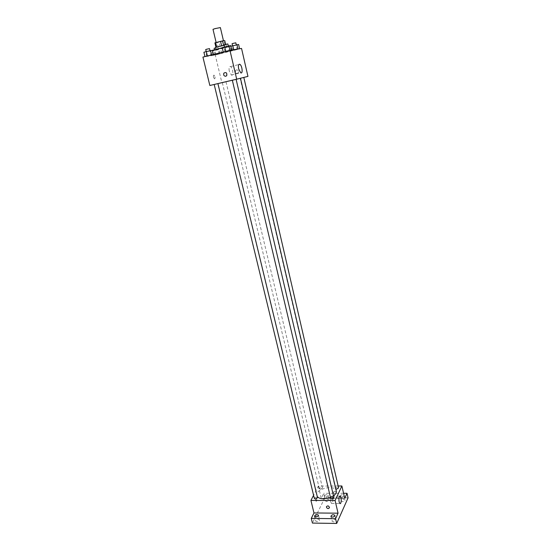 <?xml version="1.0" encoding="UTF-8"?>
<svg xmlns="http://www.w3.org/2000/svg" width="551" height="551" viewBox="0 0 551 551"><rect width="100%" height="100%" fill="white"/><g stroke="black" fill="none" stroke-linecap="round" stroke-linejoin="round"><path stroke-width="0.41" stroke-dasharray="2.75 2.07" d="M213.003 29.32L220.366 27.578M218.306 41.945L223.492 40.877L218.306 41.945M223.988 40.884L217.135 42.572L218.175 46.952L225.015 45.278L223.988 40.884L224.746 40.616M217.135 42.572L214.897 42.875M218.175 46.952L215.937 47.234M225.015 45.278L215.944 47.276M224.099 45.216L215.641 47.379M216.639 49.542L226.613 47.104L216.639 49.542M225.779 45.017L225.635 44.397M220.145 46.518L219.112 42.138M212.397 50.355L211.983 50.561C211.687 51.091 231.289 46.456 230.786 46.119L222.218 47.785M218.533 53.371L213.03 54.942C212.72 55.403 232.295 50.775 231.813 50.506L218.533 53.371M219.229 54.012L213.382 55.258L221.64 53.337L213.382 55.258L221.64 53.337L219.229 54.012L218.21 49.721L212.349 50.954L218.21 49.721M237.109 49.535L231.303 50.775L239.623 48.839L231.303 50.775L239.623 48.839L237.109 49.535L236.103 45.196L230.862 46.25M241.545 48.44L215.262 55.017L202.933 57.09M211.005 55.389L204.979 56.67L213.437 54.701L204.979 56.67L213.437 54.701L211.005 55.389L209.952 51.002L203.904 52.262M229.223 50.823L223.231 52.097L231.757 50.107L223.231 52.097L231.757 50.107L229.223 50.823L228.183 46.38L222.177 47.634M247.95 76.389L221.826 82.492L215.262 55.017M221.826 82.492L209.848 85.488M213.512 77.209L214.435 78.855C215.427 78.235 215.317 77.023 214.091 75.212C213.451 75.081 213.258 75.749 213.512 77.209L214.435 78.855C215.434 78.235 215.317 77.023 214.091 75.212C213.457 75.081 213.258 75.749 213.512 77.209M224.457 82.051L240.443 78.208L224.457 82.051M241.235 78.001L243.797 77.381L241.235 78.001M223.362 82.175L225.938 81.555L223.362 82.175M215.262 84.2L217.914 83.566L215.262 84.2M234.967 79.571L232.329 80.205L234.967 79.571M236.496 69.832L235.559 70.5C235.194 73.2 236.11 73.992 238.308 72.884C238.914 71.003 238.308 69.991 236.496 69.832L235.559 70.5C235.194 73.2 236.11 73.992 238.308 72.884C238.914 71.003 238.308 69.991 236.496 69.832M226.75 75.577L225.779 76.272M229.292 71.148C228.72 67.773 229.133 66.251 230.545 66.568C232.977 67.78 233.824 76.582 231.358 74.977L229.292 71.148M317.231 496.417L316.846 495.514C314.828 488.937 335.111 484.143 336.255 490.927M333.493 495.886L330.476 497.532M333.927 497.746L332.763 497.167L330.703 498.497M320.455 489.226L319.353 488.696C320.145 487.387 321.185 487.132 322.48 487.945L320.455 489.226M314.359 498.483C315.151 497.119 316.212 496.857 317.541 497.698M335.814 489.04L335.421 488.62C336.227 487.304 337.281 487.063 338.583 487.904M338.149 485.996L318.326 486.092L313.581 495.287M348.067 497.863L324.828 497.822L323.754 493.303L321.254 498.324L318.326 486.092M324.828 497.822L312.424 523.078M315.813 500.659L316.171 501.341C316.949 500.714 317.011 499.654 316.37 498.159C315.799 498.249 315.613 499.082 315.813 500.659L316.171 501.341C316.949 500.714 317.018 499.654 316.37 498.159C315.799 498.249 315.613 499.082 315.813 500.659M344.733 498.373L321.254 498.324M334.622 491.237L333.458 492.064C334.078 494.013 335.063 494.357 336.42 493.111C336.441 492.05 335.841 491.423 334.622 491.237L333.458 492.064C334.078 494.013 335.063 494.357 336.42 493.111C336.434 492.05 335.841 491.423 334.622 491.237M330.731 501.885C330.276 498.249 330.669 496.327 331.922 496.127C333.493 496.947 333.079 504.64 331.523 503.462L330.731 501.885M328.072 495.804C326.647 497.098 325.386 497.25 324.284 496.265C325.255 494.626 326.536 494.323 328.134 495.349L328.072 495.804M344.065 495.48L343.996 495.81C342.57 497.126 341.289 497.271 340.16 496.251C341.035 494.66 342.323 494.337 344.024 495.28M343.562 493.283L323.754 493.303M341.276 500.391L341.214 500.838C342.35 501.871 343.631 501.727 345.05 500.404L345.105 499.964C343.976 498.93 342.701 499.075 341.276 500.391M332.067 520.585L332.005 521.088C333.183 522.196 334.505 522.045 335.979 520.64L336.041 520.137C334.87 519.028 333.548 519.18 332.067 520.585M315.682 520.358L315.606 520.888C316.749 521.955 318.051 521.797 319.525 520.413L319.594 519.889C318.457 518.822 317.156 518.973 315.682 520.358M325.427 500.349L325.365 500.811C326.467 501.809 327.728 501.658 329.147 500.356L329.209 499.902C328.114 498.903 326.853 499.048 325.427 500.349M230.717 45.65L228.183 46.38M225.676 46.759L228.362 46.188L225.676 46.759M224.98 51.808L223.933 47.365M224.016 44.858L227.845 43.949M238.617 44.479L236.103 45.196M233.714 45.554L236.324 45.003L233.714 45.554M232.97 50.499L231.957 46.16M231.303 50.775L230.284 46.415M233.803 50.072L233.72 49.707M232.081 43.701L235.821 42.82M212.383 50.293L209.952 51.002M207.334 51.401L210.041 50.83L207.334 51.401M206.797 56.367L205.73 51.98M205.716 49.514L209.511 48.626M215.716 50.107L218.341 49.556L215.716 50.107M215.117 54.969L214.091 50.678M213.382 55.258L212.349 50.954M215.785 54.59L214.752 50.258M219.932 53.619L218.905 49.294M221.64 53.337L220.62 49.032M214.125 48.268L215.744 47.813M226.613 47.104L226.096 44.907M231.813 50.506L230.786 46.119M213.03 54.942L211.983 50.561M231.358 74.977L240.684 72.773M230.545 66.568L238.769 64.584M316.846 495.514L217.721 83.58M322.48 487.945L225.938 81.555M319.353 488.696L222.28 82.423M335.421 488.62L240.105 78.256M331.523 503.462L339.891 503.504M331.922 496.127L339.76 496.127M324.284 496.265L325.365 500.811M328.134 495.349L329.209 499.902M314.463 516.197L315.606 520.888M318.457 515.199L319.594 519.889M330.889 516.363L332.005 521.088M334.925 515.405L336.041 520.137M340.16 496.251L341.214 500.838M344.051 495.377L345.105 499.964M218.341 49.556L217.824 47.393M214.635 50.423L214.47 49.728"/><path stroke-width="0.83" d="M223.472 40.781L220.366 27.578L215.145 28.597L213.003 29.32L216.13 42.475M223.589 45.32L222.549 40.905L224.746 40.616L225.635 44.397M216.681 47.007L215.634 42.606L214.897 42.875L215.937 47.234M215.634 42.606L222.549 40.905M221.592 45.761L220.552 41.339M216.095 49.294L215.641 47.379L224.099 45.216M222.218 47.785L212.397 50.355M236.696 79.213L209.848 85.488L202.933 57.09L229.946 50.32L241.545 48.44L247.95 76.389L236.696 79.213L229.946 50.32M238.652 68.909C238.08 65.521 238.487 63.985 239.864 64.315C242.247 65.548 243.101 74.399 240.684 72.773L238.652 68.909M225.779 76.272C223.913 76.107 223.286 75.053 223.906 73.111C226.158 71.974 227.102 72.801 226.75 75.577L225.779 76.272C223.913 76.107 223.286 75.053 223.906 73.111C226.158 71.974 227.108 72.801 226.75 75.577M330.476 497.532L323.712 498.882C320.503 498.82 318.34 497.994 317.231 496.417M240.456 78.27L336.255 490.927C336.571 492.601 335.649 494.254 333.493 495.886M232.336 80.232L330.703 498.497C332.039 499.364 333.114 499.116 333.927 497.746L236.117 79.351M217.92 83.6L317.541 497.698L315.468 499.034L314.359 498.483L214.181 84.475M243.811 77.429L338.583 487.904L336.565 489.178L335.814 489.04M313.581 495.287L310.929 500.432L335.091 500.508L341.889 485.982L338.149 485.996M335.573 518.691L336.689 523.45L312.424 523.078L311.274 518.381L335.573 518.691L338.052 513.188L335.091 500.508M310.929 500.432L313.974 512.953L311.274 518.381M336.689 523.45L348.067 497.863L347.027 493.283L343.562 493.283M341.889 485.982L344.733 498.373L347.027 493.283M339.12 501.92C338.658 498.262 339.044 496.334 340.263 496.127C341.799 496.961 341.42 504.682 339.891 503.504L339.12 501.92M313.974 512.953L338.052 513.188M328.313 508.58C327.06 508.38 326.447 507.74 326.461 506.651C327.845 505.391 328.857 505.756 329.505 507.747L328.313 508.58C327.06 508.38 326.447 507.74 326.467 506.651C327.845 505.391 328.857 505.756 329.505 507.747L328.313 508.58M318.388 515.715C316.908 517.093 315.599 517.258 314.463 516.197C315.447 514.427 316.777 514.097 318.457 515.199L318.388 515.715M334.87 515.901C333.383 517.306 332.06 517.458 330.889 516.363C331.888 514.579 333.238 514.262 334.925 515.405L334.87 515.901M223.21 52.008L222.177 47.634L228.996 45.905L230.717 45.65L231.737 50.024M225.752 51.367L224.705 46.904M230.022 50.306L228.996 45.905M228.334 46.057L227.845 43.949L225.152 44.514L224.016 44.858L224.505 46.959M230.862 46.25L238.617 44.479L239.602 48.757M233.72 49.707L232.791 45.692M237.963 49.018L236.971 44.721M236.296 44.879L235.821 42.82L233.204 43.364L232.081 43.701L232.556 45.761M204.958 56.588L203.904 52.262L206.322 51.56L212.383 50.293L213.382 54.473M207.39 55.975L206.322 51.56M211.625 54.914L210.578 50.575M210.007 50.706L209.511 48.626L206.804 49.191L205.716 49.514L206.219 51.587M215.744 47.813L214.125 48.268L214.47 49.728M238.769 64.584L239.864 64.315M339.76 496.127L340.263 496.127"/></g></svg>
